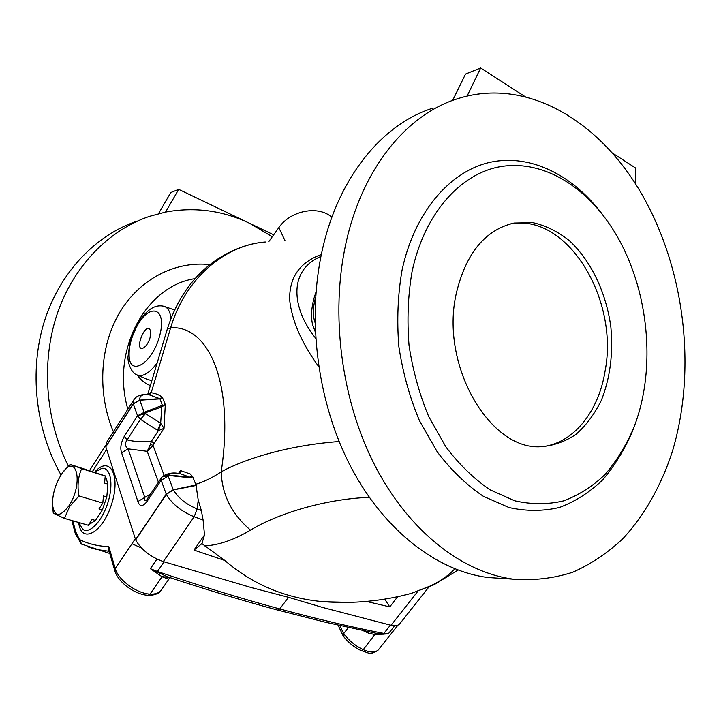 <?xml version="1.0" encoding="UTF-8"?>
<svg xmlns="http://www.w3.org/2000/svg" width="721" height="721" viewBox="0 0 721 721"><rect width="100%" height="100%" fill="white"/><g stroke="black" fill="none" stroke-linecap="round" stroke-linejoin="round"><path stroke-width="1.08" d="M272.304 236.722L249.583 223.294C222.78 210.487 194.778 206.747 165.578 212.073L149.535 216.345C109.051 229.999 73.74 265.643 57.292 313.635C41.034 361.672 45.18 419.559 68.378 466.127M135.007 539.227L135.512 539.515M141.469 547.987L131.97 543.742M61.015 474.977C35.293 429.346 28.957 370.567 44.396 321.269C60.023 271.979 95.821 235.01 137.152 221.077M150.392 385.564C145.236 383.707 140.856 380.192 137.251 375.019M173.157 309.498L174.96 309.156M265.337 242.004C224.51 245.068 185.036 278.901 170.643 327.776L151.203 392.756C155.231 393.251 158.935 394.738 162.315 397.199L159.999 398.875L139.775 400.227L133.277 404.003L105.816 446.822L106.681 442.27L133.818 399.903M318.655 366.538C301.576 342.962 291.915 320.782 289.662 299.999C289.175 277.432 299.72 262.282 321.314 254.54M369.278 497.337C323.684 499.067 276.567 514.235 250.493 530.115C231.747 514.154 221.978 494.732 221.203 471.84C246.979 457.673 291.897 444.884 339.104 441.54M154.078 443.478L153.041 445.452L150.509 444.289L147.228 451.319L128.113 448.85C125.012 446.389 124.679 443.406 127.112 439.882C134.331 441.721 142.452 442.153 151.464 441.162L154.078 443.478L164.037 428.319L158.395 430.599L157.484 430.221L160.639 423.263L164.037 428.319L165.289 404.634L161.828 406.869L145.453 412.782L145.543 413.611L160.639 423.263L161.828 406.869L160.855 405.896L165.289 404.634L162.315 397.199L159.873 398.65L162.712 406.274M179.006 473.526L180.466 470.57L190.2 473.976L192.759 476.842L196.013 484.99L198.23 500.203L201.33 510.459L203.106 520.012L204.512 534.955L201.907 543.598L224.808 560.478L193.976 550.078L201.907 543.598M458.033 570.068L434.015 584.749L430.455 585.921C440.531 581.072 448.66 575.376 454.834 568.842M350.271 602.35L324.044 601.738C286.201 598.547 253.125 584.794 224.808 560.478M149.031 394.838L150.292 392.512L151.203 392.756L149.743 394.973C142.74 393.774 139.405 395.496 139.739 400.119L159.765 398.65L149.49 394.919M366.421 601.422L389.746 606.875L384.708 599.133M156.98 559.09L150.401 568.689L157.575 571.546C201.276 586.272 242.004 598.736 279.775 608.948L288.445 597.285L250.944 587.471L163.325 561.587L194.183 516.741L197.157 508.909L198.221 500.158M196.157 485.476L173.328 489.91L166.335 494.399L135.665 539.939L105.816 446.822M198.23 500.203L197.175 508.918L194.21 516.75L163.306 561.578C150.491 556.945 141.28 549.735 135.665 539.939M192.759 476.842L189.199 477.69L167.642 475.355L162.775 476.338M135.548 539.65L166.209 494.119L173.265 489.766L196.013 484.99M204.512 534.955L193.976 550.078M147.49 498.941L146.282 500.347C144.434 501.374 143.93 500.41 144.768 497.436L128.113 448.85L121.579 452.752C120.001 448.129 120.912 442.631 124.318 436.277L127.112 439.882L140.415 419.325L137.567 415.747L145.543 413.611L140.415 419.325L157.484 430.221M161.207 478.104L146.949 499.455L146.814 501.78C142.596 506.845 139.622 506.764 137.909 501.537L121.579 452.752M399.84 623.683L399.677 623.89C397.884 625.747 395.018 626.198 391.079 625.233L389.142 624.783L390.44 625.089L383.869 633.417L388.277 633.84L375.1 634.579L368.233 633.038L363.294 630.722M288.445 597.285L322.819 607.497L389.142 624.783M397.722 596.691L389.746 606.875M331.858 217.3C318.583 205.097 290.455 210.442 278.838 227.62L268.762 241.652M203.106 520.012L194.183 516.741C181.476 511.559 172.184 504.114 166.335 494.399L161.162 480.321L161.252 478.041L162.495 476.59L168.164 476.13L161.162 480.321L146.814 501.78M320.926 256.46C288.337 269.933 291.275 307.993 315.645 338.203M144.939 412.133L145.453 412.782L137.567 415.747L144.272 412.268L160.855 405.896M150.292 392.512L150.788 393.549L149.319 394.648L150.292 392.512M178.574 473.373L180.466 470.57L180.295 473.679L177.087 473.183C172.355 472.552 167.894 473.382 163.712 475.662M163.306 475.923L168.101 474.986L189.596 477.095C191.867 476.572 192.065 475.536 190.2 473.976M189.199 477.69L189.596 477.095L180.151 473.661C174.879 472.706 170.859 473.147 168.101 474.986L167.642 475.355M180.295 473.679L179.799 473.58M150.509 444.289L151.464 441.162L158.395 430.599L160.828 423.407M105.771 446.596L133.223 403.787L139.739 400.119L144.38 412.899M164.136 475.409L153.041 445.452L147.228 451.319L158.431 482.259M168.885 475.076L168.164 476.13L173.328 489.91C178.42 498.148 186.36 504.484 197.157 508.909L201.33 510.459M157.205 362.807C149.887 372.712 143.371 376.84 137.675 375.19L147.354 379.435L151.87 380.616M136.918 374.857L137.675 375.19C130.807 373.586 127.266 360.815 128.077 356.255L129.113 354.074C128.5 378.002 152.573 364.114 159.819 335.193C167.389 306.362 148.319 302.396 135.836 328.506L135.494 327.776C144.533 311.057 154.024 303.901 163.973 306.299C167.894 307.516 170.219 311.571 170.94 318.475M135.836 328.506C131.384 337.491 129.14 346.017 129.113 354.074M150.157 337.338C148.715 342.277 146.606 345.747 143.812 347.747C132.916 353.362 145.723 319.836 150.401 330.488L150.157 337.338M150.707 493.831L137.909 501.537M503.628 578.539L487.982 577.512C437.593 571.095 384.879 531.386 351.154 467.496C317.6 403.589 306.47 319.322 322.458 249.322C338.852 176.294 382.896 123.904 432.6 108.231M645.665 201.186C685.977 275.936 696.261 373.577 671.963 452.779C660.851 486.215 644.259 515.623 622.764 538.785C607.605 553.007 590.932 564.155 572.735 572.24C553.827 578.35 534.108 580.666 513.568 579.188C462.864 572.69 409.609 532.053 375.416 466.532C341.403 400.984 330.002 314.5 346.035 242.824C362.492 168.038 406.887 114.666 456.898 98.948C528.547 75.453 604.531 124.102 645.665 201.186M273.674 234.821L178.691 189.371L170.751 192.57L158.503 213.686M178.691 189.371L165.578 212.073M635.652 184.234L635.3 167.813L611.967 152.744M525.375 96.83L480.664 67.963L465.514 74.056L452.653 100.426M480.664 67.963L467.073 96.109M603.405 215.732C574.168 175.96 531.71 153.762 491.001 162.099C450.463 170.607 414.485 211.659 401.994 270.465C397.794 295.06 396.748 320.439 398.857 346.603C402.805 372.604 409.663 397.28 419.442 420.64L437.359 452.04C451.346 470.371 466.694 485.134 483.385 496.318L509.044 507.557C526.429 511.36 543.292 511.306 559.64 507.404C575.385 501.446 589.706 492.299 602.594 479.97C614.472 466.081 624.368 450.003 632.272 431.708L633.903 427.337M411.979 272.015C407.978 295.718 406.995 320.169 409.032 345.377C412.827 370.423 419.415 394.207 428.788 416.729L445.984 447.02C459.403 464.739 474.139 479.023 490.172 489.874L514.839 500.834C531.557 504.574 547.798 504.592 563.552 500.897C578.729 495.21 592.545 486.432 604.991 474.553C616.464 461.17 626.026 445.641 633.669 427.959C658.156 366.043 648.062 280.487 609.642 224.393C581.91 183.504 540.335 159.692 500.095 166.695C460.016 173.842 424.182 213.957 411.979 272.015M456.177 293.934C440.089 365.042 489.469 449.895 540.417 446.759C553.187 445.848 565.066 441.703 576.025 434.339C586.191 425.327 594.636 413.98 601.377 400.299C610.128 377.993 613.292 353.623 610.876 327.172C606.271 292.744 591.067 260.66 569.22 240.526C557.82 231.54 545.752 225.592 533.008 222.672L514.01 223.041C485.008 229.9 465.73 253.531 456.177 293.934M394.693 625.72L388.277 633.84L375.857 633.218L325.306 622.205L277.711 610.083C243.301 600.818 206.44 589.679 167.119 576.683L150.338 568.653L156.917 559.063M168.146 577.025L166.163 578.26L162.063 576.773L150.338 568.653M169.66 577.521L166.163 578.26M368.945 631.893L368.233 633.038M348.396 627.513L343.656 633.633L343.196 635.94C348.036 642.366 354.083 647.296 361.347 650.721L361.266 650.684M277.711 610.083L279.775 608.948C317.492 619.123 352.181 627.279 383.869 633.417L382.995 634.408M109.051 550.934L108.826 546.635L108.754 549.934L114.846 570.789M109.15 551.295L96.407 549.447L88.323 547.005M80.968 543.769L79.932 539.768C88.539 543.967 98.173 546.257 108.826 546.635L115.252 568.581L114.81 570.672C117.929 582.289 135.097 594.771 148.147 595.303L147.967 595.294M72.803 520.796L75.714 531.756L81.671 544.175M75.714 531.756L75.317 533.657L81.311 544.004L109.79 553.485M164.1 561.83L156.583 572.663M166.091 562.461L164.235 561.875M78.751 522.509L82.897 529.439C89.728 534.306 102.355 520.913 107.997 502.33C113.792 483.782 110.52 467.073 101.859 468.344L94.667 472.192M64.475 518.408L88.332 525.258L92.099 519.481L95.46 520.463L102.346 509.936L106.798 496.967L107.925 484.124L105.392 475.959L70.18 464.414L81.671 468.659C78.066 476.779 77.156 485.864 78.94 495.922L69.595 506.593L64.475 518.408L53.282 513.181L52.48 504.664M95.46 520.463L88.62 524.807M63.124 472.021L70.18 464.414M107.925 484.124L104.59 483.088L105.221 476.067L81.671 468.659M105.221 476.067L102.085 474.914L105.392 475.959M102.346 509.936L98.984 508.936L102.806 503.096L78.94 495.922M102.806 503.096L103.445 495.949L106.798 496.967M68.928 505.827C59.834 517.606 54.354 517.164 52.471 504.502C52.534 493.191 55.859 482.655 62.448 472.904C76.777 452.202 83.681 483.701 68.928 505.827M541.246 446.768C573.186 443.938 598.7 411.808 605.135 370.792C619.213 298.296 566.246 211.505 509.224 224.249L508.765 224.339M114.143 433.537C97.056 394.684 99.399 346.747 119.569 312.689C139.829 278.639 175.5 260.822 209.91 264.607M195.085 278.63C146.021 285.723 110.592 350.208 127.86 409.213M256.514 243.211C240.111 245.681 218.039 256.306 203.106 270.447C186.955 285.417 175.023 304.974 167.299 329.1L170.643 327.776C208.414 325.081 234.704 382.463 221.203 471.84C212.344 477.753 203.854 481.898 195.724 484.269M204.692 545.914C218.796 545.148 234.064 539.885 250.493 530.115M400.723 596.033L411.33 593.383L430.455 585.921M124.318 436.277L137.567 415.747L133.223 403.787L133.926 399.74C138.144 392.639 150.175 394.757 149.382 394.901M417.847 591.319L391.079 625.233M285.092 240.841L278.838 227.62M315.609 297.322C312.833 307.29 312.644 315.681 315.023 322.503M164.685 575.728L162.063 576.773L150.076 594.095L148.147 595.303C154.7 595.294 159.035 593.608 161.162 590.238L161.36 589.949M394.729 625.72L388.313 633.831M375.857 633.218L363.258 649.657C370.513 652.739 375.542 652.82 378.354 649.891L378.525 649.675M339.825 625.594L343.656 633.633C348.865 640.572 355.399 645.917 363.258 649.657L361.347 650.721C368.034 652.126 369.639 656.128 378.354 649.891L397.938 625.152M135.287 538.821L115.252 568.581C118.091 579.873 136.972 593.725 150.076 594.095C155.321 594.338 159.017 593.059 161.162 590.238L169.931 577.611M71.848 520.526L75.344 533.756M106.645 449.408L92.495 471.444M94.703 472.156C109.448 455.032 121.065 474.697 111.665 503.925C102.616 533.324 81.022 544.535 78.67 522.482M434.015 584.749L411.33 593.383C382.806 601.08 353.714 603.865 324.044 601.738M167.299 329.1L147.67 394.63M428.833 587.083L399.677 623.89M163.288 475.932L162.838 476.284M164.758 306.578L174.563 309.985M315.311 332.066L312.391 324.099L311.616 318.754C311.175 310.21 312.626 301.36 315.969 292.194M128.077 356.255L129.942 342.286C131.997 335.517 133.845 330.678 135.494 327.776M513.568 579.188L487.982 577.512M633.669 427.959L632.272 431.708M338.086 625.188L343.097 635.76M105.726 445.29L89.557 470.525M82.275 528.971L82.897 529.439M52.471 504.502L52.516 505.935M509.224 224.249L514.01 223.041"/></g></svg>

